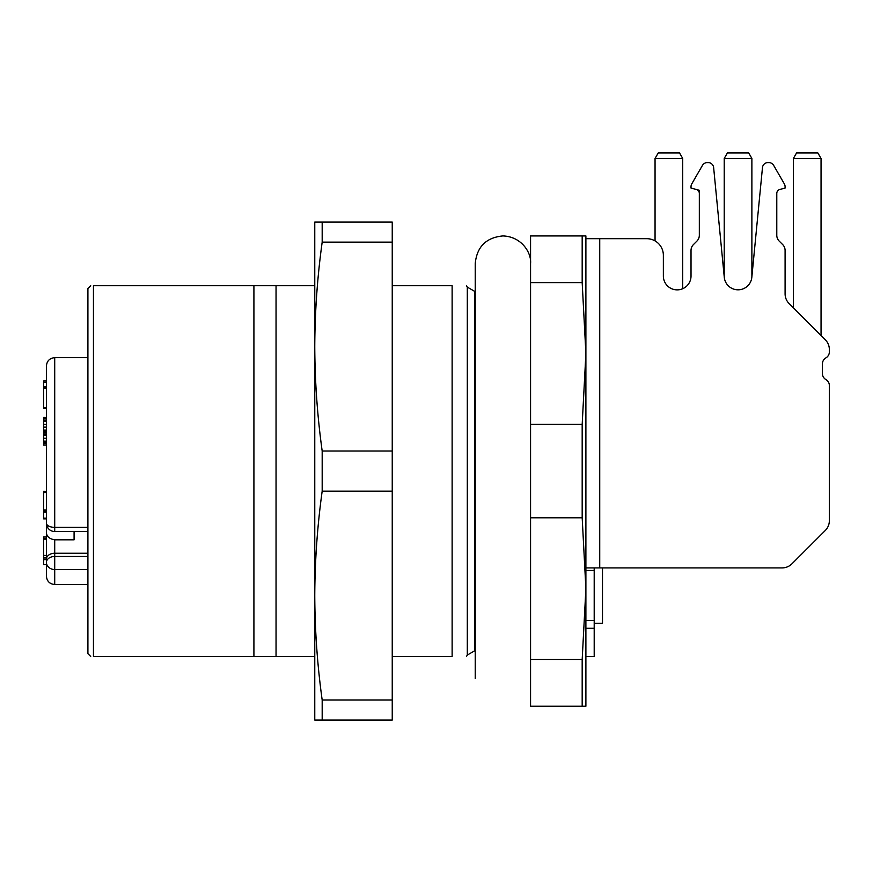 <?xml version="1.0" encoding="UTF-8"?>
<svg xmlns="http://www.w3.org/2000/svg" width="873" height="873" viewBox="0 0 873 873"><rect width="100%" height="100%" fill="white"/><g stroke="black" fill="none" stroke-linecap="round" stroke-linejoin="round"><path stroke-width="1.31" d="M322.181 700.015L392.239 700.015L392.239 720.072L314.771 720.072L314.771 222.091L392.239 222.091L392.239 242.148L322.181 242.148C317.379 276.839 314.902 311.65 314.771 346.592C314.902 381.523 317.379 416.334 322.181 451.025L392.239 451.025L392.239 491.139L322.181 491.139C317.379 525.83 314.902 560.641 314.771 595.572C314.902 630.513 317.379 665.324 322.181 700.015L322.181 720.072M322.181 451.025L322.181 491.139M322.181 222.091L322.181 242.148M392.239 242.148L392.239 451.025M392.239 491.139L392.239 700.015M314.771 280.189L314.771 285.722L93.444 285.722C89.81 285.722 89.81 285.722 93.444 285.722L93.444 656.441L314.771 656.441L314.771 661.974M594.197 623.246L602.49 623.246L602.49 567.908L782.121 567.908A13.837 13.837 0 0 0 791.898 563.86L825.301 530.468A13.837 13.837 0 0 0 829.35 520.679L829.35 385.539A6.919 6.919 0 0 0 825.891 379.548A6.919 6.919 0 0 1 822.431 373.557A6.919 6.919 0 0 0 825.891 379.548M825.891 357.886A6.919 6.919 0 0 0 822.431 363.877A6.919 6.919 0 0 1 825.891 357.886A6.919 6.919 0 0 0 829.35 351.895L829.35 349.549A13.837 13.837 0 0 0 825.301 339.772L789.137 303.608A13.837 13.837 0 0 1 785.089 293.83A13.837 13.837 0 0 0 789.137 303.608M822.431 363.877L822.431 373.557M585.892 620.528L594.197 620.528L594.197 628.287L585.892 628.287M594.197 567.908L594.197 570.473L585.892 570.473M791.898 563.86L825.301 530.468M767.978 162.607L768.862 162.607L767.978 162.607A5.533 5.533 0 0 0 762.467 167.616L751.817 277.374A13.837 13.837 0 0 1 724.284 277.374L713.645 167.616A5.533 5.533 0 0 0 708.134 162.607L707.25 162.607L708.134 162.607M776.784 235.252A8.304 8.304 0 0 0 779.218 241.123A8.304 8.304 0 0 1 776.784 235.252L776.784 193.457A4.147 4.147 0 0 1 779.862 189.452L785.089 188.055L785.089 186.669A5.533 5.533 0 0 0 784.347 183.908L773.653 165.379L784.347 183.908M696.25 189.452A4.147 4.147 0 0 1 699.328 193.457M682.719 158.46L655.056 158.46L658.253 152.928L679.532 152.928L682.719 158.46L682.719 288.723A13.837 13.837 0 0 0 691.023 276.043A13.837 13.837 0 0 1 677.186 289.869A13.837 13.837 0 0 1 663.36 276.043L663.36 255.287A16.598 16.598 0 0 0 646.762 238.689L599.729 238.689L646.762 238.689M782.121 567.908L585.892 567.908M582.182 282.634L582.182 235.928L530.566 235.928L530.566 282.634L582.182 282.634L585.892 353.5L585.892 706.235L582.182 706.235L582.182 659.53L585.892 588.664L582.182 517.787L582.182 424.376L585.892 353.5L585.892 238.689L599.729 238.689L599.729 567.908M782.655 244.56L779.218 241.123L782.655 244.56A8.304 8.304 0 0 1 785.089 250.431L785.089 293.83M768.862 162.607A5.533 5.533 0 0 1 773.653 165.379M691.023 250.431L691.023 276.043L691.023 250.431A8.304 8.304 0 0 1 693.457 244.56L696.894 241.123A8.304 8.304 0 0 0 699.328 235.252L699.328 190.281L691.023 188.055L691.023 186.669A5.533 5.533 0 0 1 691.765 183.908L702.459 165.379A5.533 5.533 0 0 1 707.25 162.607M748.696 152.928L751.882 158.46L724.219 158.46L727.416 152.928L748.696 152.928L751.882 158.46L751.882 276.708L762.467 167.616M691.765 183.908L702.459 165.379M691.023 188.055L691.023 186.669M696.894 241.123A8.304 8.304 0 0 0 699.328 235.252M829.35 385.539L829.35 520.679M829.35 349.549L829.35 351.895M585.892 656.441L594.197 656.441L594.197 628.287M594.197 620.528L594.197 570.473M392.239 656.441L452.127 656.441C470.994 656.441 470.994 656.441 452.127 656.441L452.127 285.722C470.994 285.722 470.994 285.722 452.127 285.722L392.239 285.722M93.444 656.441C89.81 656.441 89.81 656.441 93.444 656.441M530.566 282.634L530.566 706.235L582.182 706.235M530.566 659.53L582.182 659.53M582.182 517.787L530.566 517.787M530.566 424.376L582.182 424.376M582.182 235.928L585.892 235.928L585.892 238.689M90.705 656.463L87.911 653.67L87.911 288.494L90.705 285.7M253.912 285.722L253.912 656.441M276.043 285.722L276.043 656.441M796.58 152.928L817.859 152.928L821.046 158.46L793.382 158.46L796.58 152.928M46.422 445.121L43.65 445.121L43.65 417.458L46.422 417.458M43.65 442.349L46.422 442.349L43.65 442.349M46.422 380.966L43.65 380.966L43.65 408.629L46.422 408.629M46.422 536.982L43.65 536.982L43.65 564.645L46.422 564.645L46.422 576.213L46.422 532.443C46.607 536.459 49.379 538.914 54.715 539.82L74.085 539.82L74.085 531.537M43.65 558.382L43.65 557.705L46.422 557.705L43.65 557.705L43.65 558.382M43.65 491.335L46.422 491.335L43.65 491.324L43.65 518.868L46.422 518.857M43.65 434.045L46.422 434.045M43.65 431.284L46.422 431.284L43.65 431.284M43.65 430.051L46.422 430.051M43.65 421.408L46.422 421.408M43.65 420.219L46.422 420.219M43.65 441.127L46.422 441.127M43.65 435.234L46.422 435.234M43.65 407.593L46.422 407.593M43.65 388.256L46.422 388.256M43.65 386.488L46.422 386.488L43.65 386.488M43.65 555.414L46.422 555.414M43.65 539.143L46.422 539.143M46.422 563.762L46.422 564.645M43.65 559.658L46.422 559.658M43.65 512.189L46.422 512.189M43.65 509.974L46.422 509.974M43.65 518.868L46.422 518.868L46.422 532.443M46.422 523.233A8.304 8.304 0 0 0 54.715 531.537L54.715 357.657C49.674 358.148 46.913 360.909 46.422 365.951L46.422 523.233A8.304 4.114 0 0 0 54.715 527.357L87.911 527.357M46.422 365.951L46.422 378.402M87.911 569.545L54.715 569.545A8.304 7.202 180 0 1 46.422 562.343A8.304 5.871 -0 0 1 54.715 556.472L87.911 556.472M474.486 650.909L467.306 655.056L467.306 287.108L474.486 291.255L474.486 650.909L475.228 650.909L475.228 678.572L475.228 263.591L475.228 291.255L474.486 291.255M43.65 432.67L46.422 432.67M43.65 427.126L46.422 427.126M43.65 424.376L46.422 424.376M43.65 418.833L46.422 418.833M43.65 443.724L46.422 443.724M43.65 438.202L46.422 438.202M43.65 382.341L46.422 382.341M43.65 387.885L46.422 387.885M43.65 538.357L46.422 538.357M43.65 559.091L46.422 559.091A8.304 5.871 0 0 1 54.715 553.253L54.715 584.506C49.674 584.015 46.913 581.254 46.422 576.213M43.65 511.196L46.422 511.196M43.65 492.558L46.422 492.558M43.65 518.147L46.422 518.147M54.715 539.82L54.715 553.253L87.911 553.253M530.566 263.591C531.646 253.268 521.999 236.616 502.903 235.928C486.097 237.565 476.876 246.786 475.228 263.591L475.228 263.591M467.306 287.108L466.509 285.722M467.306 655.056L466.509 656.441M655.056 240.915L655.056 158.46M821.046 335.516L821.046 158.46M793.382 307.853L793.382 158.46M724.219 276.708L724.219 158.46M46.422 557.705L43.65 557.705M46.422 509.952L43.65 509.952M54.715 531.537L87.911 531.537M54.715 584.506L87.911 584.506M54.715 357.657L87.911 357.657"/></g></svg>
